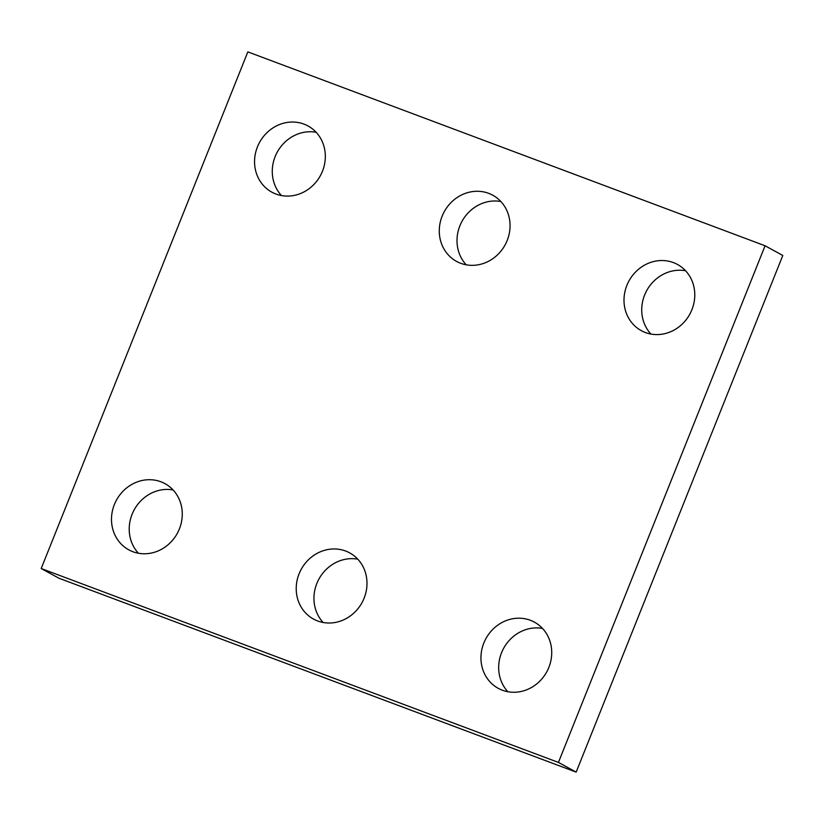 <?xml version="1.0" encoding="UTF-8"?>
<svg xmlns="http://www.w3.org/2000/svg" width="824" height="824" viewBox="0 0 824 824"><rect width="100%" height="100%" fill="white"/><g stroke="black" fill="none" stroke-linecap="round" stroke-linejoin="round"><path stroke-width="1.24" d="M576.161 772.119L58.926 578.232L41.2 568.529L247.839 51.881L765.074 245.768L782.8 255.471L576.161 772.119L558.435 762.416L41.2 568.529M558.435 762.416L765.074 245.768M507.182 240.495A37.719 34.67 -61.3 0 0 492.783 195.226A37.719 34.67 -61.3 0 0 444.26 211.665A37.719 34.67 -61.3 0 0 456.558 261.393A37.719 34.67 -61.3 0 0 507.182 240.495M500.858 201.52A37.719 34.67 -61.3 0 0 461.986 221.368A37.719 34.67 -61.3 0 0 466.209 264.813M364.115 598.173A37.719 34.67 -61.3 0 0 349.716 552.904A37.719 34.67 -61.3 0 0 301.203 569.343A37.719 34.67 -61.3 0 0 313.491 619.071A37.719 34.67 -61.3 0 0 364.115 598.173M357.791 559.187A37.719 34.67 -61.3 0 0 318.929 579.045A37.719 34.67 -61.3 0 0 323.142 622.481M548.846 667.419A37.719 34.67 -61.3 0 0 534.446 622.151A37.719 34.67 -61.3 0 0 485.923 638.579A37.719 34.67 -61.3 0 0 498.221 688.318A37.719 34.67 -61.3 0 0 548.846 667.419M542.522 628.434A37.719 34.67 -61.3 0 0 503.649 648.282A37.719 34.67 -61.3 0 0 507.872 691.727M179.395 528.926A37.719 34.67 -61.3 0 0 164.996 483.657A37.719 34.67 -61.3 0 0 116.472 500.096A37.719 34.67 -61.3 0 0 128.771 549.824A37.719 34.67 -61.3 0 0 179.395 528.926M173.071 489.95A37.719 34.67 -61.3 0 0 134.199 509.798A37.719 34.67 -61.3 0 0 138.422 553.244M322.452 171.248A37.719 34.67 -61.3 0 0 308.052 125.979A37.719 34.67 -61.3 0 0 259.539 142.418A37.719 34.67 -61.3 0 0 271.827 192.147A37.719 34.67 -61.3 0 0 322.452 171.248M316.128 132.273A37.719 34.67 -61.3 0 0 277.255 152.121A37.719 34.67 -61.3 0 0 281.478 195.566M691.903 309.742A37.719 34.67 -61.3 0 0 677.503 264.473A37.719 34.67 -61.3 0 0 628.99 280.902A37.719 34.67 -61.3 0 0 641.278 330.64A37.719 34.67 -61.3 0 0 691.903 309.742M685.578 270.756A37.719 34.67 -61.3 0 0 646.706 290.614A37.719 34.67 -61.3 0 0 650.929 334.05"/></g></svg>
